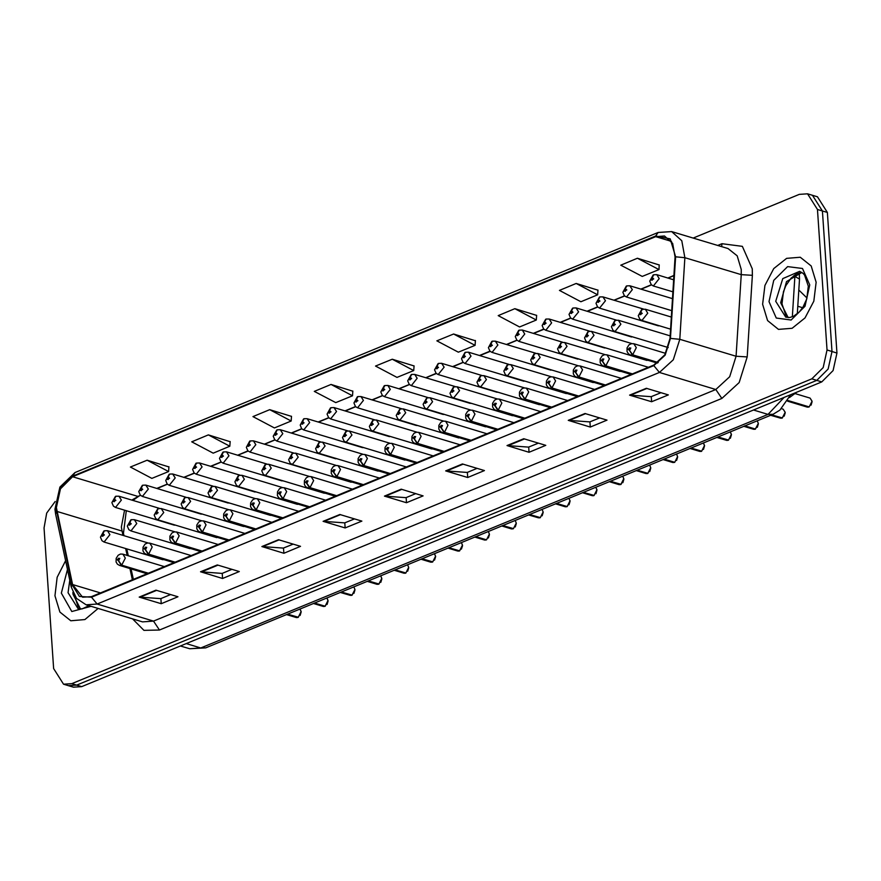 <?xml version="1.0" encoding="UTF-8"?>
<svg xmlns="http://www.w3.org/2000/svg" width="881" height="881" viewBox="0 0 881 881"><rect width="100%" height="100%" fill="white"/><g stroke="black" fill="none" stroke-linecap="round" stroke-linejoin="round"><path stroke-width="1.32" d="M430.644 448.242L433.298 449.046M403.751 459.32L406.405 460.124M376.87 470.399L379.513 471.192M349.977 481.466L352.62 482.27M269.3 514.691L271.943 515.495M242.407 525.77L245.061 526.563M215.515 536.837L218.169 537.641M188.622 547.916L191.276 548.709M323.085 492.545L325.728 493.338M296.192 503.624L298.835 504.417M457.536 437.174L460.19 437.967M484.429 426.096L487.072 426.9M511.321 415.028L513.964 415.821M538.214 403.95L540.857 404.742M565.106 392.871L567.749 393.675M591.988 381.803L594.642 382.596M618.88 370.725L621.534 371.529M645.773 359.657L648.427 360.45M161.741 558.995L164.384 559.787M280.775 480.167L283.418 480.971M253.882 491.246L256.525 492.039M226.99 502.313L229.633 503.117M200.097 513.392L202.74 514.185M307.656 469.099L310.31 469.892M334.549 458.021L337.203 458.814M361.441 446.942L364.095 447.746M388.334 435.875L390.977 436.668M415.226 424.796L417.869 425.6M442.119 413.718L444.762 414.522M469.011 402.65L471.654 403.443M495.904 391.571L498.547 392.375M522.785 380.504L525.439 381.297M549.678 369.425L552.332 370.218M576.57 358.347L579.213 359.151M603.463 347.279L606.106 348.072M630.356 336.201L632.999 337.005M657.248 325.133L659.891 325.926M173.205 524.47L175.848 525.263M796.964 392.056L789.486 397.573M798.77 289.97L806.996 297.998M54.974 595.732L59.886 612.042L70.843 620.797L84.917 619.508L98.088 608.463L84.917 619.508L70.843 620.797L59.886 612.042L54.974 595.732L57.188 577.231L65.612 560.624L57.188 577.231L54.974 595.732M762.627 304.308L767.549 320.618L778.507 329.362L792.118 328.283L805.014 317.975L813.78 301.17L816.125 282.283L811.203 265.974L800.245 257.219L786.634 258.309L773.738 268.606L764.961 285.422L762.627 304.308L767.549 320.618L778.507 329.362L792.118 328.283L805.014 317.975L813.78 301.17L816.125 282.283L811.203 265.974L800.245 257.219L786.634 258.309L773.738 268.606L764.961 285.422L762.627 304.308M140.409 495.199L131.831 500.078M124.595 510.198L121.391 527.113L122.855 535.351M56.384 507.522L60.481 488.801L72.616 476.753L655.684 236.637L664.527 236.009L672.688 243.343L675.121 256.889L670.012 338.469L664.869 354.856L653.779 365.053L91.459 596.624L82.616 597.252L72.583 584.499L56.384 507.522M55.944 507.698L72.154 584.786L79.367 596.426L91.503 597.208L653.812 365.637L665.177 355.186L670.463 338.381L675.573 256.812L670.232 238.861L655.651 236.042L72.583 476.169L60.139 488.515L55.944 507.698M55.217 501.509L46.66 513.05L44.05 527.983L53.631 668.536L63.553 684.196L73.464 687.18L81.757 686.596L821.731 381.858L833.118 370.56L836.95 353.017L827.369 212.464L822.413 210.977L812.491 195.318L822.413 210.977L831.994 351.519L822.413 210.977L817.458 209.48L807.536 193.82L799.243 194.404L693.182 238.09M821.731 381.858L816.775 380.361L828.162 369.062L831.994 351.519L828.162 369.062L816.775 380.361L76.801 685.099L816.775 380.361L811.819 378.874L823.206 367.575L827.039 350.021L817.458 209.48M68.509 685.682L76.801 685.099L68.509 685.682M659.241 264.972L637.448 258.243L620.731 265.126L642.216 276.458L658.933 269.564L659.252 264.807M597.946 290.212L576.152 283.484L559.435 290.367L580.92 301.698L597.637 294.816L597.957 290.047M536.65 315.453L514.867 308.724L498.15 315.607L519.625 326.939L536.342 320.056L536.661 315.288M475.355 340.694L453.572 333.965L436.855 340.848L458.329 352.18L475.046 345.297L475.366 340.54M168.888 466.908L147.105 460.168L130.388 467.062L151.862 478.383L168.579 471.5L168.899 466.743M230.183 441.667L208.401 434.928L191.684 441.81L213.158 453.142L229.875 446.26L230.194 441.502M291.479 416.416L269.685 409.687L252.968 416.57L274.454 427.902L291.171 421.019L291.49 416.261M352.774 391.175L330.981 384.446L314.264 391.329L335.749 402.661L352.466 395.778L352.785 391.021M414.07 365.934L392.276 359.206L375.559 366.089L397.045 377.42L413.762 370.538L414.081 365.78M125.675 548.5L127.161 555.448M129.981 568.597L132.37 579.775M673.954 275.467L667.765 278.022M651.334 284.783L640.872 289.1M624.453 295.862L613.98 300.168M597.56 306.929L587.087 311.246M570.668 318.008L560.195 322.314M543.775 329.087L533.302 333.392M516.883 340.154L506.421 344.471M489.99 351.233L479.528 355.539M463.098 362.3L452.636 366.617M436.216 373.379L425.743 377.685M409.324 384.457L398.851 388.763M382.431 395.525L371.958 399.842M355.539 406.604L345.066 410.909M328.646 417.671L318.173 421.988M301.754 428.75L291.292 433.056M274.861 439.828L264.399 444.134M247.968 450.896L237.507 455.213M221.087 461.974L210.614 466.28M194.194 473.042L183.722 477.359M167.302 484.121L156.829 488.437M63.553 684.196L71.846 683.612L811.819 378.874M523.721 438.727L545.746 445.357L529.029 452.25L507.004 445.61L523.721 438.727M585.017 413.486L607.042 420.116L590.325 427.01L568.3 420.369L585.017 413.486M646.313 388.246L668.327 394.875L651.61 401.758L629.596 395.129L646.313 388.246M339.846 514.449L361.86 521.089L345.154 527.972L323.129 521.332L339.846 514.449M278.55 539.69L300.575 546.33L283.858 553.213L261.833 546.572L278.55 539.69M217.255 564.93L239.28 571.571L222.563 578.454L200.538 571.813L217.255 564.93M155.97 590.171L177.984 596.811L161.267 603.694L139.253 597.065L155.97 590.171M462.437 463.968L484.451 470.608L467.734 477.491L445.72 470.85L462.437 463.968M401.141 489.208L423.155 495.849L406.438 502.732L384.424 496.091L401.141 489.208M406.438 502.732L406.097 497.611M415.777 493.624L405.987 497.655L384.424 496.091M467.734 477.491L467.382 472.359M477.062 468.373L467.282 472.403L445.72 470.85M161.267 603.694L160.915 598.573M170.595 594.587L160.816 598.617L139.253 597.065M222.563 578.454L222.21 573.333M231.89 569.346L222.111 573.377L200.538 571.813M283.858 553.213L283.506 548.092M293.186 544.106L283.396 548.136L261.833 546.572M345.154 527.972L344.801 522.851M354.481 518.865L344.691 522.896L323.129 521.332M651.61 401.758L651.268 396.637M660.948 392.651L651.158 396.681L629.596 395.129M590.325 427.01L589.973 421.878M599.653 417.891L589.863 421.922L568.3 420.369M529.029 452.25L528.677 447.119M538.357 443.132L528.567 447.163L507.004 445.61M392.276 359.206L413.762 370.538M330.981 384.446L352.466 395.778M269.685 409.687L291.171 421.019M208.401 434.928L229.875 446.26M147.105 460.168L168.579 471.5M453.572 333.965L475.046 345.297M514.867 308.724L536.342 320.056M576.152 283.484L597.637 294.816M637.448 258.243L658.933 269.564M827.369 212.464L817.447 196.804L807.536 193.82M115.598 496.377L113.076 501.564L115.863 500.419L114.409 499.142L115.026 500.76L114.244 501.741L114.288 499.186M114.409 499.142L115.852 496.267L118.924 496.19L121.402 500.1L115.521 507.456L113.44 506.19L111.909 502.666L115.367 496.466M104.134 530.902L101.612 536.089L104.398 534.943L102.934 533.666L103.562 535.285L102.769 536.265L102.813 533.71M102.934 533.666L104.387 530.791L107.449 530.714L109.927 534.624L104.057 541.98L101.976 540.714L100.445 537.19L103.892 530.99M103.462 534.954L102.923 534.8M287.305 614.266L297.965 617.471L296.412 617.526L298.031 617.295M298.307 617.24L287.602 614.156M148.305 573.212L121.732 565.206L118.605 560.768L119.816 558.389L117.03 559.534L118.483 560.823L117.867 559.193L118.649 558.213L118.45 559.71M118.483 560.823L121.369 565.36L119.475 565.437L147.039 573.74M147.942 573.366L121.369 565.36M118.495 559.688L118.605 560.768M142.491 485.31L139.969 490.486L142.755 489.34L141.301 488.063L141.918 489.693L141.136 490.673L141.18 488.118M141.301 488.063L142.744 485.189L145.817 485.112L148.294 489.021L142.414 496.388L140.332 495.122L138.802 491.587L142.259 485.398M141.819 489.362L141.29 489.197M169.383 474.231L166.861 479.418L169.648 478.273L168.183 476.984L168.811 478.614L168.029 479.594L168.062 477.039M168.183 476.984L169.637 474.121L172.698 474.033L175.187 477.954L169.306 485.31L167.225 484.043L165.694 480.508L169.152 474.319M168.712 478.284L168.183 478.119M196.276 463.153L193.754 468.34L196.54 467.194L195.075 465.917L195.703 467.536L194.921 468.516L194.954 465.961M195.075 465.917L196.529 463.043L199.591 462.966L202.079 466.875L196.199 474.231L194.117 472.965L192.587 469.441L196.034 463.241M195.604 467.205L195.064 467.051M223.168 452.085L220.635 457.272L223.422 456.116L221.968 454.838L222.596 456.468L221.803 457.448L221.847 454.893M221.968 454.838L223.411 451.975L226.483 451.887L228.961 455.807L223.091 463.164L220.999 461.897L219.479 458.362L222.926 452.173M222.497 456.138L221.957 455.973M324.858 606.392L323.305 606.458L324.913 606.216M325.188 606.227L314.495 603.078M175.198 562.144L148.625 554.127L145.497 549.7L146.709 547.321L143.922 548.467L145.376 549.744L144.759 548.125L145.541 547.145L145.497 549.7M145.376 549.744L148.261 554.281L146.367 554.358L173.931 562.662M174.834 562.287L148.261 554.281M324.814 606.392L314.198 603.199M351.75 595.325L350.198 595.38L351.805 595.149M352.081 595.16L341.388 591.999M202.09 551.066L175.517 543.059L172.39 538.621L173.601 536.243L170.815 537.388L172.269 538.665L171.652 537.047L172.434 536.066L172.39 538.621M172.269 538.665L175.143 543.203L173.26 543.28L200.813 551.594M201.727 551.22L175.143 543.203M351.706 595.325L341.09 592.12M378.643 584.246L377.079 584.312L378.698 584.07M378.984 584.015L368.269 580.931M228.983 539.987L202.399 531.981L199.282 527.543L200.494 525.164L197.707 526.32L199.161 527.598L198.533 525.968L199.326 524.988L199.282 527.543M199.161 527.598L202.035 532.135L200.152 532.212L227.705 540.516M228.608 540.141L202.035 532.135M378.599 584.246L367.983 581.053M405.535 573.168L403.972 573.234L405.59 572.991M405.877 572.936L395.162 569.853M255.864 528.919L229.291 520.913L226.175 516.475L227.375 514.097L224.589 515.242L226.054 516.519L225.426 514.9L226.208 513.92L226.175 516.475M226.054 516.519L228.928 521.056L227.045 521.134L254.598 529.437M255.501 529.063L228.928 521.056M405.491 573.168L394.875 569.974M131.027 519.834L128.494 525.01L131.28 523.865L129.826 522.587L130.443 524.217L129.661 525.197L129.705 522.642M129.826 522.587L131.269 519.713L134.341 519.636L136.819 523.545L130.95 530.913L128.857 529.646L127.338 526.111L130.784 519.922M157.919 508.755L155.386 513.942L158.173 512.797L156.719 511.509L157.336 513.138L156.554 514.119L156.598 511.564M156.719 511.509L158.162 508.645L161.234 508.557L163.712 512.478L157.831 519.834L155.75 518.568L154.23 515.033L157.677 508.844M157.247 512.808L156.708 512.643M184.801 497.677L182.279 502.864L185.065 501.718L183.611 500.441L184.228 502.06L183.446 503.04L183.49 500.485M183.611 500.441L185.054 497.567L188.127 497.49L190.604 501.399L184.724 508.755L182.642 507.489L181.123 503.965L184.57 497.765M184.129 501.73L183.6 501.575M211.693 486.609L209.171 491.796L211.958 490.64L210.504 489.362L211.121 490.992L210.339 491.972L210.383 489.418M210.504 489.362L211.947 486.499L215.019 486.411L217.497 490.332L211.616 497.688L209.535 496.421L208.004 492.886L211.462 486.697M211.022 490.662L210.493 490.497M250.061 441.007L247.528 446.193L250.314 445.048L248.86 443.771L249.477 445.39L248.695 446.37L248.739 443.815M248.86 443.771L250.303 440.896L253.376 440.808L255.853 444.729L249.984 452.085L247.891 450.819L246.372 447.295L249.819 441.095M249.389 445.059L248.849 444.894M276.953 429.928L274.42 435.115L277.207 433.97L275.753 432.692L276.37 434.322L275.588 435.302L275.632 432.747M275.753 432.692L277.196 429.818L280.268 429.741L282.746 433.65L276.865 441.007L274.784 439.751L273.264 436.216L276.711 430.027M276.282 433.981L275.742 433.826M303.835 418.86L301.313 424.047L304.099 422.902L302.646 421.614L303.262 423.243L302.48 424.224L302.524 421.669M302.646 421.614L304.088 418.75L307.161 418.662L309.638 422.583L303.758 429.939L301.676 428.673L300.146 425.138L303.604 418.949M303.163 422.913L302.635 422.748M330.727 407.782L328.206 412.969L330.992 411.823L329.538 410.546L330.155 412.165L329.373 413.145L329.417 410.59M329.538 410.546L330.981 407.672L334.053 407.595L336.531 411.504L330.65 418.86L328.569 417.594L327.038 414.07L330.496 407.87M238.586 475.531L236.064 480.718L238.85 479.572L237.396 478.295L238.013 479.914L237.231 480.894L237.275 478.339M237.396 478.295L238.839 475.421L241.912 475.344L244.389 479.253L238.509 486.609L236.427 485.343L234.897 481.819L238.355 475.619M237.914 479.583L237.385 479.418M265.478 464.452L262.956 469.639L265.743 468.494L264.278 467.216L264.906 468.846L264.124 469.826L264.157 467.271M264.278 467.216L265.732 464.342L268.793 464.265L271.282 468.174L265.401 475.531L263.32 474.275L261.789 470.74L265.236 464.551M264.807 468.505L264.267 468.351M292.371 453.385L289.849 458.572L292.635 457.426L291.171 456.138L291.798 457.768L291.016 458.748L291.049 456.193M291.171 456.138L292.624 453.275L295.686 453.186L298.174 457.107L292.294 464.463L290.212 463.197L288.682 459.662L292.129 453.473M291.699 457.437L291.159 457.272M319.263 442.306L316.731 447.493L319.517 446.348L318.063 445.07L318.691 446.689L317.898 447.669L317.942 445.114M318.063 445.07L319.506 442.196L322.578 442.119L325.056 446.028L319.186 453.385L317.094 452.118L315.574 448.594L319.021 442.394M318.592 446.359L318.052 446.204M432.428 562.1L430.864 562.155L432.483 561.924M432.769 561.869L422.054 558.774M282.757 517.841L256.184 509.835L253.067 505.397L254.268 503.018L251.481 504.163L252.946 505.452L252.318 503.822L253.1 502.842L253.067 505.397M252.946 505.452L255.82 509.989L253.926 510.055L281.491 518.369M282.394 517.995L255.82 509.989M432.373 562.1L421.768 558.895M459.32 551.021L457.757 551.088L459.375 550.845M459.662 550.79L448.947 547.707M309.649 506.773L283.076 498.756L279.949 494.318L281.16 491.95L278.374 493.096L279.828 494.373L279.211 492.754L279.993 491.774L279.795 493.261M279.828 494.373L282.713 498.91L280.819 498.987L308.383 507.291M309.286 506.916L282.713 498.91M279.839 493.239L279.949 494.318M459.265 551.021L448.66 547.828M486.213 539.954L484.649 540.009L486.268 539.778M486.543 539.789L475.839 536.628M336.542 495.695L309.969 487.689L306.841 483.251L308.053 480.872L305.267 482.017L306.72 483.295L306.103 481.676L306.885 480.696L306.687 482.182M306.72 483.295L309.605 487.832L307.711 487.909L335.276 496.223M336.179 495.849L309.605 487.832M306.731 482.171L306.841 483.251M486.158 539.954L475.542 536.749M488.272 531.507L489.396 534.161L486.499 539.833L489.351 534.128L488.261 531.518M357.62 396.714L355.098 401.901L357.884 400.745L356.431 399.467L357.047 401.097L356.265 402.077L356.298 399.522M356.431 399.467L357.873 396.604L360.935 396.516L363.424 400.437L357.543 407.793L355.461 406.526L353.931 402.991L357.389 396.802M356.948 400.767L356.42 400.602M384.512 385.636L381.991 390.823L384.777 389.677L383.312 388.4L383.94 390.019L383.158 390.999L383.191 388.444M383.312 388.4L384.766 385.526L387.827 385.438L390.316 389.358L384.435 396.714L382.354 395.448L380.823 391.924L384.27 385.724M383.841 389.688L383.301 389.523M411.405 374.557L408.883 379.744L411.669 378.599L410.205 377.321L410.832 378.94L410.039 379.931L410.083 377.376M410.205 377.321L411.658 374.447L414.72 374.37L417.198 378.279L411.328 385.636L409.247 384.369L407.716 380.845L411.163 374.656M410.733 378.61L410.194 378.456M438.298 363.49L435.765 368.676L438.551 367.531L437.097 366.243L437.725 367.873L436.932 368.853L436.976 366.298M437.097 366.243L438.54 363.379L441.612 363.291L444.09 367.212L438.22 374.568L436.128 373.302L434.608 369.767L438.055 363.578M437.626 367.542L437.086 367.377M465.19 352.411L462.657 357.598L465.443 356.453L463.99 355.175L464.606 356.794L463.824 357.774L463.869 355.219M463.99 355.175L465.432 352.301L468.505 352.224L470.983 356.133L465.102 363.49L463.021 362.223L461.501 358.699L464.948 352.499M464.518 356.464L463.979 356.309M492.072 341.343L489.55 346.53L492.336 345.374L490.882 344.097L491.499 345.726L490.717 346.707L490.761 344.152M490.882 344.097L492.325 341.222L495.397 341.145L497.875 345.066L491.994 352.422L489.913 351.156L488.393 347.621L491.84 341.432M491.4 345.396L490.871 345.231M346.156 431.238L343.623 436.425L346.409 435.269L344.956 433.992L345.572 435.621L344.79 436.602L344.834 434.047M344.956 433.992L346.398 431.128L349.471 431.04L351.948 434.961L346.079 442.317L343.986 441.051L342.467 437.516L345.914 431.327M373.048 420.16L370.516 425.347L373.302 424.202L371.848 422.924L372.465 424.543L371.683 425.523L371.727 422.968M371.848 422.924L373.291 420.05L376.363 419.962L378.841 423.882L372.96 431.238L370.879 429.972L369.359 426.448L372.806 420.248M372.366 424.213L371.837 424.047M399.93 409.081L397.408 414.268L400.194 413.123L398.741 411.845L399.357 413.464L398.575 414.455L398.619 411.901M398.741 411.845L400.183 408.971L403.256 408.894L405.734 412.804L399.853 420.16L397.772 418.893L396.241 415.369L399.699 409.18M399.258 413.134L398.73 412.98M426.822 398.014L424.301 403.201L427.087 402.055L425.633 400.767L426.25 402.397L425.468 403.377L425.512 400.822M425.633 400.767L427.076 397.904L430.148 397.816L432.626 401.736L426.745 409.092L424.664 407.826L423.133 404.291L426.591 398.102M426.151 402.066L425.622 401.901M453.715 386.935L451.193 392.122L453.979 390.977L452.515 389.699L453.142 391.318L452.36 392.298L452.394 389.743M452.515 389.699L453.968 386.825L457.03 386.748L459.519 390.657L453.638 398.014L451.557 396.747L450.026 393.223L453.484 387.023M480.608 375.868L478.086 381.055L480.872 379.898L479.407 378.621L480.035 380.251L479.253 381.231L479.286 378.676M479.407 378.621L480.861 375.758L483.922 375.669L486.411 379.59L480.53 386.946L478.449 385.68L476.918 382.145L480.365 375.956M479.936 379.92L479.396 379.755M502.434 525.682L513.094 528.875L511.542 528.941L513.149 528.699M513.436 528.644L502.732 525.561M363.435 484.616L336.861 476.61L333.734 472.172L334.945 469.793L332.159 470.95L333.613 472.227L332.996 470.597L333.778 469.617L333.58 471.115M333.613 472.227L336.498 476.764L334.604 476.841L362.168 485.145M363.071 484.77L336.498 476.764M333.624 471.093L333.734 472.172M539.987 517.797L538.434 517.863L540.042 517.621M540.328 517.565L529.624 514.482M390.327 473.549L363.754 465.531L360.626 461.104L361.838 458.726L359.052 459.871L360.505 461.148L359.889 459.53L360.67 458.549L360.626 461.104M360.505 461.148L363.39 465.686L361.496 465.763L389.05 474.066M389.964 473.692L363.39 465.686M539.943 517.797L529.327 514.603M566.879 506.729L565.327 506.784L566.935 506.553M567.21 506.564L556.517 503.403M417.22 462.47L390.646 454.464L387.519 450.026L388.73 447.647L385.944 448.792L387.398 450.081L386.77 448.451L387.563 447.471L387.519 450.026M387.398 450.081L390.272 454.618L388.389 454.684L415.942 462.999M416.856 462.624L390.272 454.618M566.835 506.729L556.219 503.525M593.772 495.651L592.208 495.717L593.827 495.474M594.113 495.419L583.398 492.336M444.112 451.402L417.528 443.385L414.411 438.947L415.612 436.58L412.826 437.725L414.29 439.002L413.663 437.383L414.444 436.392L414.411 438.947M414.29 439.002L417.165 443.539L415.281 443.617L442.835 451.92M443.738 451.546L417.165 443.539M593.728 495.651L583.112 492.457M620.665 484.583L619.101 484.638L620.72 484.407M621.006 484.352L610.291 481.257M470.994 440.324L444.42 432.318L441.304 427.88L442.504 425.501L439.718 426.646L441.183 427.924L440.555 426.305L441.337 425.325L441.304 427.88M441.183 427.924L444.057 432.461L442.163 432.538L469.727 440.841M470.63 440.478L444.057 432.461M620.62 484.583L610.004 481.378M647.557 473.504L645.993 473.571L647.612 473.328M647.887 473.339L637.183 470.19M497.886 429.245L471.313 421.239L468.185 416.801L469.397 414.422L466.611 415.579L468.064 416.856L467.448 415.226L468.229 414.246L468.185 416.801M468.064 416.856L470.95 421.393L469.055 421.47L496.62 429.774M497.523 429.399L470.95 421.393M647.502 473.504L636.897 470.311M518.964 330.265L516.442 335.452L519.228 334.306L517.775 333.029L518.391 334.648L517.61 335.628L517.654 333.073M517.775 333.029L519.217 330.155L522.29 330.067L524.768 333.987L518.887 341.343L516.806 340.077L515.275 336.553L518.733 330.353M518.292 334.317L517.764 334.152M545.857 319.186L543.335 324.373L546.121 323.228L544.667 321.95L545.284 323.569L544.502 324.549L544.546 322.005M544.667 321.95L546.11 319.076L549.182 318.999L551.66 322.909L545.78 330.265L543.698 328.998L542.167 325.474L545.625 319.274M572.749 308.119L570.227 313.306L573.013 312.16L571.549 310.872L572.176 312.502L571.395 313.482L571.428 310.927M571.549 310.872L573.002 308.009L576.064 307.921L578.553 311.841L572.672 319.197L570.591 317.931L569.06 314.396L572.507 308.207M572.077 312.171L571.538 312.006M599.642 297.04L597.12 302.227L599.906 301.082L598.441 299.804L599.069 301.423L598.287 302.403L598.32 299.848M598.441 299.804L599.895 296.93L602.956 296.853L605.445 300.762L599.565 308.119L597.483 306.852L595.952 303.328L599.399 297.128M598.97 301.093L598.43 300.939M626.534 285.973L624.001 291.159L626.787 290.003L625.334 288.726L625.962 290.356L625.169 291.336L625.213 288.781M625.334 288.726L626.776 285.851L629.849 285.774L632.327 289.684L626.457 297.051L624.365 295.785L622.845 292.25L626.292 286.061M625.862 290.025L625.323 289.86M653.427 274.894L650.894 280.081L653.68 278.936L652.226 277.658L652.843 279.277L652.061 280.257L652.105 277.702M652.226 277.658L653.669 274.784L656.741 274.696L659.219 278.616L653.35 285.973L651.257 284.706L649.738 281.171L653.184 274.982M652.755 278.947L652.215 278.781M507.5 364.789L504.978 369.976L507.764 368.831L506.3 367.553L506.927 369.172L506.135 370.152L506.179 367.597M506.3 367.553L507.753 364.679L510.815 364.591L513.293 368.511L507.423 375.868L505.342 374.601L503.811 371.077L507.258 364.877M506.828 368.842L506.289 368.676M534.393 353.71L531.86 358.897L534.646 357.752L533.192 356.475L533.809 358.093L533.027 359.074L533.071 356.53M533.192 356.475L534.635 353.6L537.707 353.523L540.185 357.433L534.315 364.789L532.223 363.523L530.703 359.999L534.15 353.799M533.721 357.763L533.181 357.609M561.285 342.643L558.752 347.83L561.538 346.685L560.085 345.396L560.701 347.026L559.92 348.006L559.964 345.451M560.085 345.396L561.527 342.533L564.6 342.445L567.078 346.365L561.197 353.721L559.116 352.455L557.596 348.92L561.043 342.731M588.167 331.564L585.645 336.751L588.431 335.606L586.977 334.328L587.594 335.947L586.812 336.927L586.856 334.373M586.977 334.328L588.42 331.454L591.492 331.377L593.97 335.287L588.09 342.643L586.008 341.376L584.488 337.852L587.935 331.652M587.495 335.617L586.966 335.463M615.059 320.497L612.537 325.684L615.323 324.527L613.87 323.25L614.486 324.88L613.705 325.86L613.749 323.305M613.87 323.25L615.312 320.376L618.385 320.299L620.863 324.208L614.982 331.575L612.901 330.309L611.37 326.774L614.828 320.585M614.387 324.549L613.859 324.384M641.952 309.418L639.43 314.605L642.216 313.46L640.762 312.182L641.379 313.801L640.597 314.781L640.641 312.226M640.762 312.182L642.205 309.308L645.277 309.22L647.755 313.14L641.875 320.497L639.793 319.23L638.262 315.695L641.72 309.506M641.28 313.471L640.751 313.306M674.45 462.426L672.886 462.492L674.505 462.25M674.78 462.272L664.076 459.111M524.779 418.178L498.206 410.161L495.078 405.734L496.289 403.355L493.503 404.5L494.957 405.778L494.34 404.159L495.122 403.179L495.078 405.734M494.957 405.778L497.842 410.315L495.948 410.392L523.512 418.695M524.415 418.321L497.842 410.315M674.394 462.426L663.789 459.232M701.331 451.358L699.778 451.413L701.386 451.182M701.672 451.193L690.968 448.033M551.671 407.099L525.098 399.093L521.97 394.655L523.182 392.276L520.396 393.422L521.849 394.71L521.233 393.08L522.015 392.1L521.816 393.598M521.849 394.71L524.735 399.236L522.84 399.313L550.405 407.628M551.308 407.253L524.735 399.236M521.86 393.576L521.97 394.655M701.287 451.358L690.671 448.154M703.401 442.912L704.525 445.566L701.628 451.237L704.481 445.533L703.39 442.923M717.563 437.086L728.224 440.28L726.671 440.346L728.279 440.104M728.554 440.115L717.861 436.965M578.564 396.032L551.991 388.014L548.863 383.576L550.074 381.209L547.288 382.354L548.742 383.631L548.125 382.002L548.907 381.021L548.709 382.519M548.742 383.631L551.627 388.169L549.733 388.246L577.286 396.549M578.2 396.175L551.627 388.169M548.753 382.497L548.863 383.576M755.116 429.212L753.563 429.267L755.171 429.025M755.446 429.047L744.753 425.886M605.456 384.953L578.883 376.947L575.756 372.509L576.967 370.13L574.181 371.275L575.634 372.553L575.018 370.934L575.8 369.954L575.59 371.441M575.634 372.553L578.509 377.09L576.626 377.167L604.179 385.471M605.093 385.107L578.509 377.09M575.645 371.43L575.756 372.509M755.072 429.212L744.456 426.008M782.009 418.134L780.445 418.189L782.064 417.957M782.339 417.968L771.635 414.819M632.349 373.874L605.765 365.868L602.648 361.43L603.848 359.052L601.062 360.208L602.527 361.485L601.899 359.855L602.692 358.875L602.648 361.43M602.527 361.485L605.401 366.022L603.518 366.1L631.071 374.403M631.974 374.029L605.401 366.022M781.965 418.134L771.349 414.929M808.901 407.055L807.337 407.121L808.956 406.879M809.232 406.901L787.955 400.558M658.173 362.487L632.657 354.79L629.541 350.363L630.741 347.984L627.955 349.129L629.419 350.407L628.792 348.788L629.574 347.808L629.541 350.363M629.419 350.407L632.294 354.944L630.411 355.021L657.292 363.126M657.92 362.664L632.294 354.944M808.857 407.055L787.856 400.734M797.745 306.258L802.613 307.722M72.616 476.753L137.623 496.344L139.055 495.948L132.932 500.408M717.663 245.469L721.946 243.696L721.638 246.658M721.946 243.696L742.375 246.306L752.308 268.826L752.319 275.357L747.209 356.926L739.159 382.53L721.836 398.465L159.516 630.047L143.966 630.4L132.613 618.88M675.573 256.812L684.867 257.692L741.24 274.685L741.229 269.465L737.133 255.864L728.003 248.585L671.63 231.593L681.828 240.755L684.867 257.692L679.758 339.262L673.315 359.745L659.462 372.498L97.141 604.069L91.503 597.208M655.651 236.042L658.085 232.43L75.017 472.546L59.897 487.039L54.952 509.185L55.624 514.008L56.505 511.751M653.812 365.637L659.462 372.498L715.835 389.49L729.688 376.738L736.131 356.254L741.24 274.685L752.319 275.357M670.463 338.381L679.758 339.262L736.131 356.254L747.209 356.926M55.624 514.008L71.273 587.032L72.154 584.786M159.516 630.047L153.514 621.061L97.141 604.069L86.085 604.851L142.458 621.843L153.514 621.061L715.835 389.49L721.836 398.465M75.017 472.546L72.583 476.169M126.28 510.694L123.45 533.291L121.941 531.067L56.935 511.476M71.846 683.612L81.757 686.596M827.039 350.021L836.95 353.017M655.684 236.637L671.564 241.416M72.583 584.499L100.478 592.913M401.78 489.396L385.184 496.234M340.484 514.647L323.889 521.475M279.189 539.888L262.593 546.716M217.893 565.128L201.297 571.956M156.598 590.369L140.013 597.197M463.065 464.155L446.469 470.994M524.36 438.914L507.764 445.753M585.656 413.674L569.06 420.512M646.951 388.433L630.356 395.272M792.382 316.764L794.992 274.806M793.715 275.709L799.452 279.035L797.272 313.823M790.675 394.644L779.96 410.094L773.033 414.235L205.769 647.854L189.734 648.757L200.791 647.976L186.199 643.582M205.769 647.854L200.791 647.976L768.056 414.367L753.464 409.973M773.033 414.235L768.056 414.367L784.222 397.309M298.219 617.35L301.115 611.645L300.025 609.035L301.159 611.678L298.263 617.35M164.273 566.637L122.877 554.16L125.355 558.069L121.732 565.206M301.126 612.251L300.135 615.522M72.925 592.318L72.991 594.201L80.534 608.991M69.764 579.973L68.035 592.715L78.112 608.617L82.208 608.87L89.014 605.732M67.474 569.291L61.384 593.089L71.857 611.546L91.018 606.337M801.798 272.416L786.557 281.634L780.643 302.778L788.198 317.567M775.698 301.28L785.775 317.193L789.872 317.446L793.506 316.279L799.287 311.94L803.02 307.073L806.743 298.857L808.306 286.237L804.628 275.092L803.142 273.44L799.585 271.381L782.746 278.616L775.698 301.28M809.705 284.926L802.459 268.496L787.559 266.591L773.716 280.334L769.047 301.665L776.293 318.096L791.193 320.001L805.036 306.258L809.705 284.926M325.111 606.271L328.007 600.567L326.917 597.957L328.051 600.611L325.155 606.271M191.166 555.559L149.759 543.081L152.248 547.002L148.625 554.127M328.018 601.172L327.027 604.443M351.993 595.204L354.9 589.499L353.81 586.889M218.059 544.491L176.652 532.014L179.14 535.923L175.517 543.059M354.9 590.094L353.92 593.376M378.885 584.125L381.781 578.421L380.702 575.811L381.836 578.454L378.94 584.125M244.951 533.412L203.544 520.935L206.022 524.856L202.399 531.981M381.792 579.026L380.812 582.297M405.778 573.057L408.674 567.353L407.595 564.732L408.718 567.386L405.833 573.046M271.844 522.345L230.437 509.868L232.914 513.777L229.291 520.913M408.685 567.948L407.705 571.229M432.67 561.979L435.566 556.274L434.476 553.664L435.61 556.307L432.725 561.979M298.725 511.266L257.329 498.789L259.807 502.699L256.184 509.835M435.577 556.88L434.586 560.151M459.563 550.9L462.459 545.196L461.369 542.586L462.503 545.24L459.618 550.9M325.618 500.188L284.222 487.711L286.699 491.631L283.076 498.756M462.47 545.802L461.479 549.072M352.51 489.12L311.114 476.643L313.592 480.552L309.969 487.689M489.362 534.723L488.371 538.005M513.348 528.754L516.244 523.05L515.154 520.44L516.288 523.083L513.392 528.754M379.403 478.042L338.007 465.564L340.484 469.485L336.861 476.61M516.255 523.655L515.264 526.926M540.229 517.687L543.137 511.982L542.046 509.361L543.181 512.015L540.284 517.676M406.295 466.974L364.888 454.486L367.377 458.406L363.754 465.531M543.148 512.577L542.156 515.859M567.122 506.608L570.018 500.904L568.939 498.294M433.188 455.895L391.781 443.418L394.259 447.328L390.646 454.464M570.029 501.498L569.049 504.78M594.014 495.529L596.911 489.825L595.831 487.215L596.955 489.858L594.069 495.529M460.08 444.817L418.673 432.34L421.151 436.26L417.528 443.385M596.922 490.431L595.941 493.701M620.907 484.462L623.803 478.757L622.724 476.147L623.847 478.79L620.962 484.451M486.973 433.749L445.566 421.272L448.044 425.182L444.42 432.318M623.814 479.352L622.823 482.634M647.799 473.383L650.696 467.679L649.605 465.069L650.74 467.712L647.854 473.383M513.854 422.671L472.458 410.194L474.936 414.114L471.313 421.239M650.707 468.285L649.715 471.555M674.692 462.305L677.588 456.6L676.498 453.99L677.632 456.644L674.736 462.305M540.747 411.603L499.351 399.115L501.829 403.035L498.206 410.161M677.599 457.206L676.608 460.477M567.639 400.525L526.243 388.047L528.721 391.957L525.098 399.093M704.492 446.127L703.501 449.409M728.477 440.159L731.373 434.454L730.283 431.844L731.417 434.487L728.521 440.159M594.532 389.446L553.125 376.969L555.614 380.889L551.991 388.014M731.384 435.06L730.393 438.331M755.358 429.091L758.266 423.387L757.175 420.777L758.31 423.42L755.413 429.08M621.424 378.378L580.017 365.901L582.506 369.811L578.883 376.947M758.266 423.981L757.286 427.263M782.251 418.012L785.147 412.308L783.165 409.18L785.202 412.341L782.306 418.012M648.317 367.3L606.91 354.823L609.388 358.732L605.765 365.868M785.158 412.914L784.178 416.184M809.143 406.934L812.04 401.229L810.057 398.102L812.084 401.273L809.198 406.934M665.717 353.369L633.802 343.744L636.28 347.665L632.657 354.79M812.051 401.835L811.071 405.106M71.273 587.032L76.581 598.419L86.085 604.851M671.63 231.593L658.085 232.43M123.45 533.291L123.968 535.681M126.776 548.83L128.274 555.79M131.082 568.928L133.328 579.379M673.943 275.665L668.029 278.099M651.477 284.915L641.137 289.177M624.596 295.994L614.255 300.256M597.703 307.073L587.363 311.323M570.811 318.14L560.47 322.402M543.918 329.219L533.578 333.47M517.026 340.286L506.685 344.548M490.133 351.365L479.793 355.627M463.241 362.443L452.9 366.694M436.359 373.511L426.019 377.773M409.467 384.59L399.126 388.84M382.574 395.657L372.234 399.919M355.682 406.736L345.341 410.998M328.789 417.814L318.448 422.065M301.897 428.882L291.556 433.144M275.004 439.96L264.663 444.222M248.112 451.028L237.771 455.29M221.23 462.107L210.889 466.368M194.338 473.185L183.997 477.436M167.445 484.253L157.104 488.515M140.553 495.331L139.055 495.948M799.298 272.857L799.452 279.035M189.734 648.757L180.44 645.949M174.427 525.208L115.521 507.456M159.373 508.381L118.924 496.19M162.952 559.732L104.057 541.98M147.898 542.905L107.449 530.714M122.877 554.16L120.433 554.061L118.142 555.195L116.138 558.279L116.105 561.968L117.404 564.181L119.475 565.437M296.412 617.526L286.589 614.575M74.334 595.182L78.057 606.458L80.711 608.991M801.941 272.504L796.644 273.87L791.083 278.066L785.83 285.62L783.374 291.886L782.009 303.835L785.72 315.035L788.363 317.567M201.32 514.141L142.414 496.388M186.265 497.302L145.817 485.112M228.212 503.062L169.306 485.31M213.147 486.224L172.698 474.033M255.094 491.983L196.199 474.231M240.039 475.156L199.591 462.966M281.986 480.916L223.091 463.164M266.932 464.078L226.483 451.887M149.759 543.081L147.325 542.993L145.035 544.117L143.03 547.2L142.997 550.889L144.297 553.103L146.367 554.358M323.305 606.458L313.471 603.496M353.821 586.878L354.944 589.532L352.048 595.204M176.652 532.014L174.218 531.915L171.927 533.049L169.923 536.122L169.89 539.822L171.189 542.035L173.26 543.28M350.198 595.38L340.363 592.417M203.544 520.935L201.11 520.836L198.82 521.97L196.815 525.054L196.782 528.743L198.082 530.957L200.152 532.212M377.079 584.312L367.256 581.35M230.437 509.868L228.003 509.769L225.712 510.892L223.708 513.975L223.675 517.676L224.974 519.878L227.045 521.134M403.972 573.234L394.148 570.271M189.844 548.665L130.95 530.913M174.79 531.827L134.341 519.636M216.737 537.586L157.831 519.834M201.683 520.748L161.234 508.557M243.63 526.508L184.724 508.755M228.575 509.681L188.127 497.49M270.522 515.44L211.616 497.688M255.468 498.602L215.019 486.411M308.879 469.837L249.984 452.085M293.825 453.01L253.376 440.808M335.771 458.77L276.865 441.007M320.717 441.932L280.268 429.741M362.664 447.691L303.758 429.939M347.61 430.853L307.161 418.662M389.556 436.613L330.65 418.86M374.502 419.785L334.053 407.595M297.415 504.361L238.509 486.609M282.361 487.534L241.912 475.344M324.307 493.294L265.401 475.531M309.242 476.456L268.793 464.265M351.189 482.215L292.294 464.463M336.135 465.377L295.686 453.186M378.081 471.137L319.186 453.385M363.027 454.31L322.578 442.119M257.329 498.789L254.895 498.69L252.594 499.824L250.589 502.908L250.567 506.597L251.856 508.811L253.926 510.055M430.864 562.155L421.041 559.193M284.222 487.711L281.788 487.622L279.486 488.746L277.482 491.829L277.449 495.518L278.748 497.732L280.819 498.987M457.757 551.088L447.933 548.125M311.114 476.643L308.669 476.544L306.379 477.667L304.374 480.751L304.341 484.451L305.641 486.664L307.711 487.909M484.649 540.009L474.826 537.047M416.449 425.545L357.543 407.793M401.395 408.707L360.935 396.516M443.33 414.466L384.435 396.714M428.276 397.639L387.827 385.438M470.223 403.399L411.328 385.636M455.169 386.561L414.72 374.37M497.115 392.32L438.22 374.568M482.061 375.482L441.612 363.291M524.008 381.242L465.102 363.49M508.954 364.415L468.505 352.224M550.9 370.174L491.994 352.422M535.846 353.336L495.397 341.145M404.974 460.069L346.079 442.317M389.92 443.231L349.471 431.04M431.866 448.991L372.96 431.238M416.812 432.164L376.363 419.962M458.759 437.923L399.853 420.16M443.705 421.085L403.256 408.894M485.651 426.845L426.745 409.092M470.597 410.006L430.148 397.816M512.544 415.766L453.638 398.014M497.479 398.939L457.03 386.748M539.425 404.698L480.53 386.946M524.371 387.86L483.922 375.669M338.007 465.564L335.562 465.465L333.271 466.6L331.267 469.683L331.234 473.372L332.533 475.586L334.604 476.841M511.542 528.941L501.718 525.979M364.888 454.486L362.454 454.398L360.164 455.521L358.16 458.605L358.127 462.294L359.426 464.507L361.496 465.763M538.434 517.863L528.6 514.9M568.95 498.283L570.073 500.937L567.177 506.608M391.781 443.418L389.347 443.319L387.056 444.453L385.052 447.537L385.019 451.226L386.319 453.44L388.389 454.684M565.327 506.784L555.493 503.822M418.673 432.34L416.239 432.241L413.949 433.375L411.945 436.458L411.912 440.148L413.211 442.361L415.281 443.617M592.208 495.717L582.385 492.754M445.566 421.272L443.132 421.173L440.83 422.296L438.826 425.38L438.804 429.08L440.093 431.283L442.163 432.538M619.101 484.638L609.278 481.676M472.458 410.194L470.025 410.094L467.723 411.229L465.719 414.312L465.686 418.001L466.985 420.215L469.055 421.47M645.993 473.571L636.17 470.608M577.793 359.096L518.887 341.343M562.739 342.257L522.29 330.067M604.685 348.017L545.78 330.265M589.631 331.19L549.182 318.999M631.578 336.949L572.672 319.197M616.513 320.111L576.064 307.921M658.459 325.871L599.565 308.119M643.405 309.044L602.956 296.853M671.751 310.696L626.457 297.051M672.511 298.637L629.849 285.774M672.93 291.875L653.35 285.973M673.69 279.806L656.741 274.696M566.318 393.62L507.423 375.868M551.264 376.782L510.815 364.591M593.21 382.541L534.315 364.789M578.156 365.714L537.707 353.523M620.103 371.474L561.197 353.721M605.049 354.636L564.6 342.445M646.995 360.395L588.09 342.643M631.941 343.568L591.492 331.377M668.216 347.61L614.982 331.575M670.177 335.914L618.385 320.299M670.595 329.153L641.875 320.497M671.355 317.083L645.277 309.22M499.351 399.115L496.917 399.027L494.615 400.15L492.611 403.234L492.578 406.923L493.878 409.136L495.948 410.392M672.886 462.492L663.063 459.53M526.243 388.047L523.799 387.948L521.508 389.083L519.504 392.166L519.471 395.855L520.77 398.069L522.84 399.313M699.778 451.413L689.955 448.451M553.125 376.969L550.691 376.87L548.4 378.004L546.396 381.088L546.363 384.777L547.663 386.99L549.733 388.246M726.671 440.346L716.837 437.383M580.017 365.901L577.584 365.802L575.293 366.925L573.289 370.009L573.256 373.709L574.555 375.912L576.626 377.167M753.563 429.267L743.729 426.305M783.165 409.18L781.579 408.696M606.91 354.823L604.476 354.724L602.186 355.858L600.181 358.941L600.148 362.631L601.448 364.844L603.518 366.1M780.445 418.189L770.622 415.237M810.057 398.102L795.389 393.686M633.802 343.744L631.369 343.656L629.078 344.779L627.074 347.863L627.041 351.552L628.34 353.766L630.411 355.021M807.337 407.121L787.603 401.174"/></g></svg>
